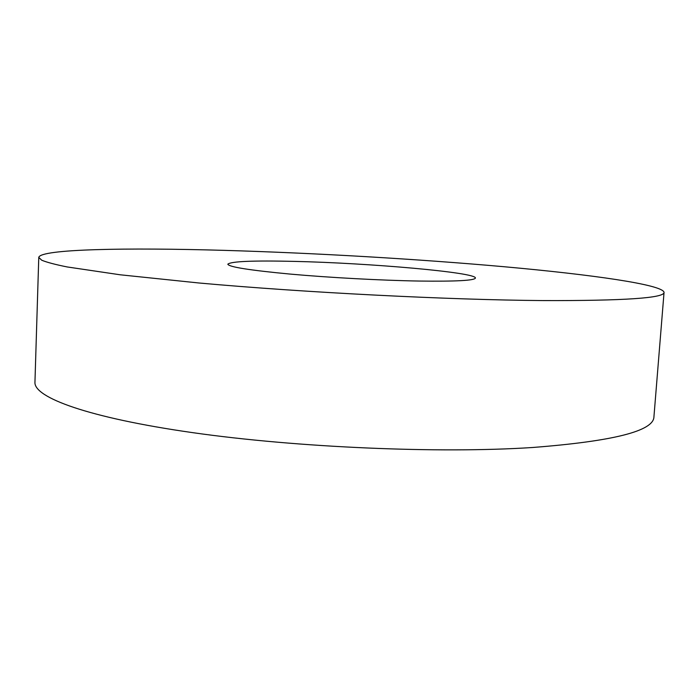 <?xml version="1.0" encoding="UTF-8"?>
<svg xmlns="http://www.w3.org/2000/svg" width="699" height="699" viewBox="0 0 699 699"><rect width="100%" height="100%" fill="white"/><g stroke="black" fill="none" stroke-linecap="round" stroke-linejoin="round"><path stroke-width="1.05" d="M419.182 281.05C455.914 281.531 474.665 280.526 475.425 278.036C476.316 272.374 368.897 263.025 294.323 261.391C253.003 260.43 230.836 261.365 227.822 264.196C228.765 266.948 249.491 270.242 290.024 274.069C329.334 277.617 381.348 280.421 419.182 281.05M224.309 250.364C126.938 247.533 40.332 249.01 38.768 257.398L41.713 260.203C46.667 262.274 55.134 264.519 67.121 266.939L120.167 274.786L199.145 283.008C305.183 292.584 449.405 299.88 543.175 300.579C624.303 300.797 664.592 298.062 664.05 292.357C662.678 284.563 591.136 274.576 504.958 266.808C417.495 259.006 314.803 253.012 224.309 250.364M38.768 257.398L34.95 382.213C33.727 397.364 87.768 417.687 192.609 432.637C297.119 447.578 439.514 453.634 532.664 447.491C613.32 441.244 653.74 431.021 653.932 416.822L664.05 292.357"/></g></svg>
